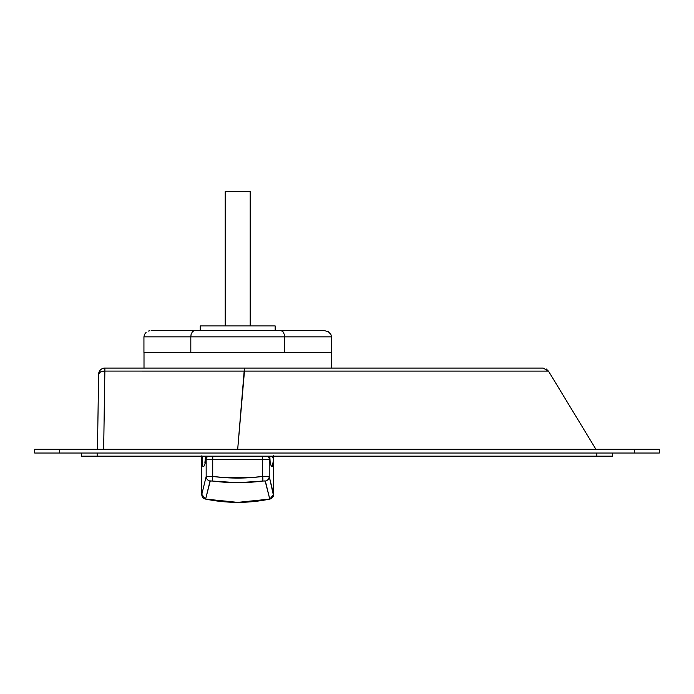 <?xml version="1.0" encoding="UTF-8"?>
<svg xmlns="http://www.w3.org/2000/svg" width="694" height="694" viewBox="0 0 694 694"><rect width="100%" height="100%" fill="white"/><g stroke="black" fill="none" stroke-linecap="round" stroke-linejoin="round"><path stroke-width="1.04" d="M659.3 453.026L34.7 453.026L59.684 453.026L59.684 449.278L34.7 449.278L34.7 453.026L34.7 449.278L634.316 449.278L59.684 449.278L59.684 453.026L659.3 453.026L659.3 449.278L634.316 449.278L634.316 453.026L634.316 449.278L659.3 449.278L659.3 453.026M543.046 368.08L104.872 368.08A6.246 6.246 0 0 0 98.626 374.231L97.472 449.278L98.626 374.231A6.246 6.246 0 0 1 104.872 368.08L103.666 449.278L104.872 371.082A6.246 3.244 -179.1 0 0 98.626 374.231L100.474 371.975L104.872 371.082L104.872 368.08L244.418 368.08L237.695 449.278L244.47 371.09L104.872 371.082L548.39 371.09L244.47 371.09L244.418 368.08L543.046 368.08M98.314 449.278L103.666 449.278M100.474 449.278L99.303 449.278M546.109 368.878L548.381 371.082M237.86 449.278L239.447 449.278M101.22 449.278L103.701 449.278M102.426 449.278L101.957 449.278M612.455 456.149L81.545 456.149L97.16 456.149L97.16 453.026L97.16 456.149L612.455 456.149L612.455 453.026L612.455 456.149M596.84 453.026L596.84 456.149L596.84 453.026M81.545 453.026L81.545 456.149L81.545 453.026M273.714 456.149L273.609 480.881L273.714 456.149M201.676 479.884L201.676 456.149L201.676 479.884M225.203 191.631L225.203 325.92L225.203 191.631L250.187 191.631L250.187 325.92L250.187 191.631L225.203 191.631M200.219 330.604L200.219 325.92L200.219 330.604M275.171 325.92L275.171 330.604L275.171 325.92L200.219 325.92L275.171 325.92M273.011 493.425L273.609 494.484L273.609 456.149L273.609 494.484L269.22 476.474L273.011 493.425M269.22 459.601L269.22 476.474L269.22 459.601L212.728 459.601L212.728 476.448L225.142 477.672L250.248 477.672L262.662 476.448L262.584 456.149L262.662 476.448L269.22 476.474L262.662 476.448C246.014 478.617 229.376 478.617 212.728 476.448L212.728 459.601L269.22 459.601L269.229 458.821L269.22 459.601M269.914 458.092L270.2 463.141L269.914 458.092M271.38 466.116L270.2 463.141C271.944 468.78 273.02 467.756 273.427 460.07L272.317 466.585L271.38 466.116M273.505 455.715L273.505 456.149M201.781 494.484A4.685 4.685 0 0 0 205.511 499.073A4.685 4.685 0 0 1 201.781 494.484L201.781 456.149L201.781 494.484L206.17 476.474L206.161 458.821L206.17 476.474L212.728 476.448L206.17 476.474L201.781 494.484L202.448 496.895M201.885 456.149L201.963 460.07A6.246 6.203 -3 0 1 203.377 456.149A6.246 6.203 177 0 0 201.963 460.07C202.37 467.756 203.446 468.78 205.19 463.141A6.246 6.22 -162.8 0 1 205.303 461.97A6.246 6.22 17.2 0 0 205.19 463.141L205.519 456.149L205.19 463.141L204.01 466.116L203.073 466.585L202.396 464.581L201.885 455.715M269.766 499.09L265.351 481.037A4.685 4.632 -11.4 0 0 269.22 476.474A4.685 4.632 168.6 0 1 265.351 481.037L262.653 481.02A4.685 0.746 -97.7 0 0 262.662 476.448A4.685 0.746 82.3 0 1 262.653 481.02C246.014 483.258 229.376 483.258 212.737 481.02A4.685 0.746 -82.3 0 1 212.728 476.448A4.685 0.746 97.7 0 0 212.737 481.02L210.039 481.037A4.685 4.632 -168.6 0 1 206.17 476.474A4.685 4.632 11.4 0 0 210.039 481.037L205.624 499.09L201.893 494.51L205.624 499.09C227.138 503.454 248.513 503.454 269.766 499.09L265.125 480.907L237.704 482.703L210.265 480.907L205.624 499.09L237.756 502.369L269.879 499.073A4.685 4.685 0 0 0 273.609 494.484L273.341 496.054L273.609 494.484A4.685 4.685 0 0 1 269.879 499.073L273.497 494.51M212.806 456.149L212.728 459.601L206.17 459.601L212.728 459.601L212.806 456.149M269.229 458.821A7.808 3.956 -179 0 0 267.051 456.149A7.808 3.956 1 0 1 269.229 458.821L269.272 456.149M208.339 456.149A7.808 3.956 179 0 0 206.161 458.821A7.808 3.956 -1 0 1 208.339 456.149M206.118 456.149L206.161 458.821M272.013 456.149A6.246 6.203 3 0 1 273.427 460.07A6.246 6.203 -177 0 0 272.013 456.149M270.087 461.97A6.246 6.22 162.8 0 1 270.2 463.141A6.246 6.22 -17.2 0 0 270.087 461.97M203.689 498.257L204.53 498.752M272.942 496.895L273.341 496.054M270.86 498.752L271.701 498.257M144.005 368.08L144.005 352.465L190.746 352.465L144.005 352.465L144.005 368.08M331.385 352.465L331.385 368.08L331.385 352.465L284.644 352.465L331.385 352.465M284.436 352.465L190.954 352.465L284.436 352.465M143.936 352.465L143.936 336.85L190.815 336.85L190.815 352.465L190.815 336.85L284.575 336.85L284.575 352.465L284.575 336.85L331.454 336.85L331.454 352.465L331.454 336.85L330.908 334.456L331.454 336.85L284.575 336.85L284.297 334.456L284.575 336.85L190.815 336.85L191.093 334.456L190.815 336.85L143.936 336.85L143.936 352.465M151.145 330.604L324.245 330.604L328.253 331.654L330.908 334.456L328.253 331.654L324.245 330.604L280.966 330.604L282.97 331.654L284.297 334.456L282.97 331.654L280.966 330.604L194.424 330.604L192.42 331.654L191.093 334.456L192.42 331.654L194.424 330.604L151.145 330.604M148.386 331.081L149.739 330.726L148.386 331.081M146.052 332.435L144.482 334.456L146.052 332.435M143.936 336.85L144.482 334.456L143.936 336.85M595.903 449.278L548.46 371.09L543.124 368.08M270.513 462.933L269.923 461.293L269.879 456.149M205.511 456.149L204.886 462.924"/></g></svg>
